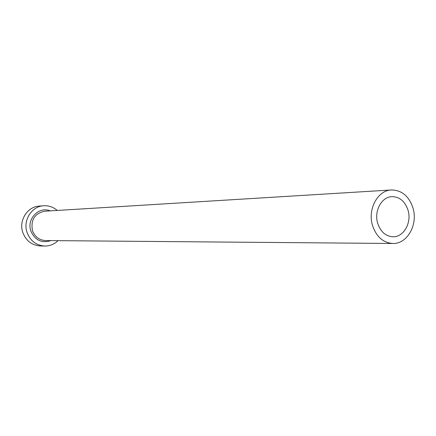 <?xml version="1.0" encoding="UTF-8"?>
<svg xmlns="http://www.w3.org/2000/svg" width="436" height="436" viewBox="0 0 436 436"><rect width="100%" height="100%" fill="white"/><g stroke="black" fill="none" stroke-linecap="round" stroke-linejoin="round"><path stroke-width="0.65" d="M377.636 223.128C380.497 231.745 385.631 236.301 393.038 236.786C403.687 237.179 411.846 222.698 408.085 210.375C405.137 201.416 399.768 196.832 391.98 196.636C381.691 196.756 373.897 210.997 377.636 223.128M413.072 208.288C409.121 196.265 401.905 190.156 391.435 189.96C377.799 190.227 367.483 209.166 372.464 225.292C376.263 236.704 383.059 242.77 392.852 243.484C407.131 244.127 418.086 224.758 413.072 208.288M57.258 210.441C53.301 207.035 48.767 205.476 43.654 205.765C31.686 206.25 22.754 220.42 27.037 232.404C30.286 240.857 36.177 245.403 44.717 246.046C49.835 246.068 54.282 244.269 58.053 240.656M43.654 205.765L39.267 206.092C27.403 206.571 18.546 220.594 22.797 232.453C26.013 240.819 31.855 245.315 40.319 245.953L44.717 246.046M50.958 240.596C41.725 243.495 35.027 240.307 30.863 231.031C26.4 218.997 39.011 205.994 50.173 210.877M391.435 189.96L44.723 211.209C34.667 213.406 30.58 219.875 32.455 230.606C34.847 236.835 39.191 240.149 45.497 240.552L392.852 243.484"/></g></svg>
